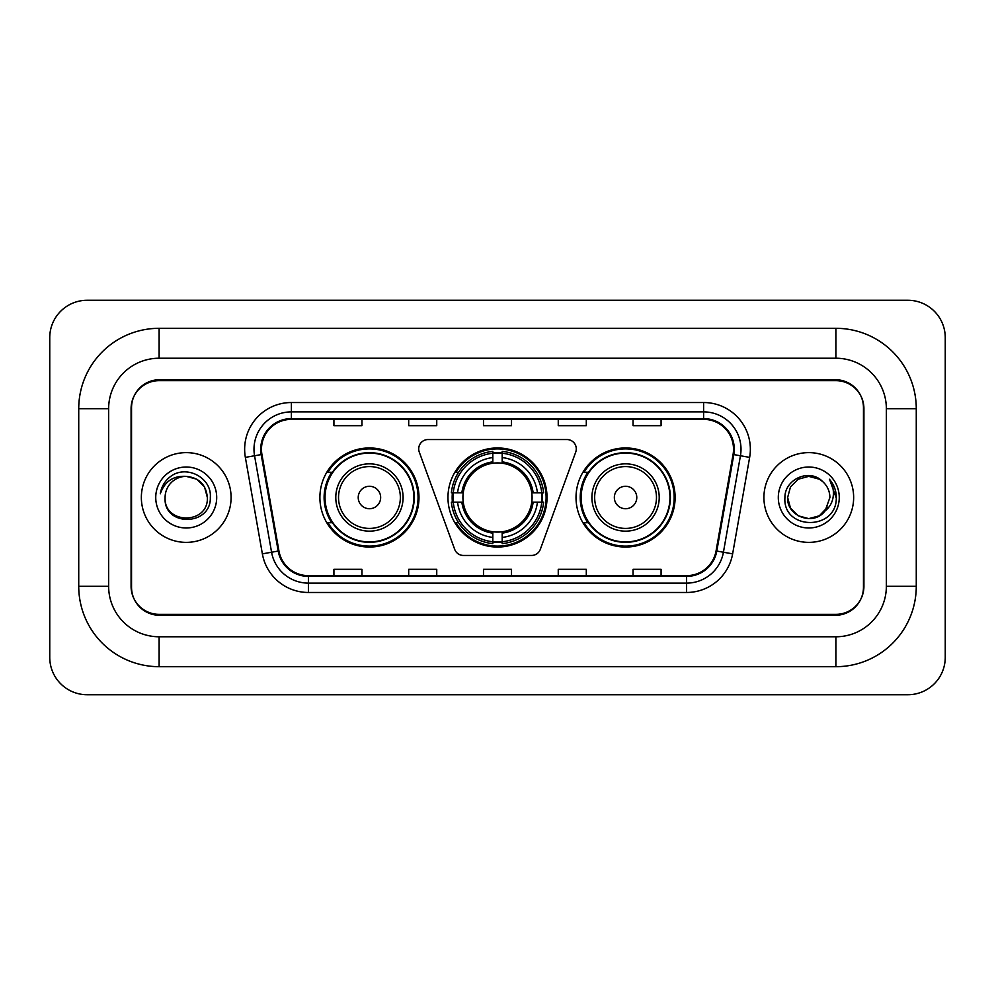 <?xml version="1.0" encoding="UTF-8"?>
<svg xmlns="http://www.w3.org/2000/svg" width="995" height="995" viewBox="0 0 995 995"><rect width="100%" height="100%" fill="white"/><g stroke="black" fill="none" stroke-linecap="round" stroke-linejoin="round"><path stroke-width="1.49" d="M418.708 448.894A9.353 9.353 0 0 0 419.281 452.091L454.665 549.302A9.353 9.353 0 0 0 463.446 555.459L531.554 555.459A9.353 9.353 0 0 0 540.335 549.302L575.719 452.091A9.353 9.353 0 0 0 566.939 439.541L428.061 439.541A9.353 9.353 0 0 0 418.708 448.894M576.018 497.5A49.539 49.539 0 0 0 625.556 547.039A49.539 49.539 0 0 0 675.107 497.5A49.539 49.539 0 0 0 625.556 447.961A49.539 49.539 0 0 0 576.018 497.5M447.961 497.5A49.539 49.539 0 0 0 497.5 547.039A49.539 49.539 0 0 0 547.039 497.5A49.539 49.539 0 0 0 497.5 447.961A49.539 49.539 0 0 0 447.961 497.5M319.892 497.5A49.539 49.539 0 0 0 369.443 547.039A49.539 49.539 0 0 0 418.982 497.5A49.539 49.539 0 0 0 369.443 447.961A49.539 49.539 0 0 0 319.892 497.5M331.783 522.736A45.335 45.335 0 0 1 331.783 472.264M452.402 502.176A45.335 45.335 0 0 1 452.402 492.823M587.896 522.736A45.335 45.335 0 0 1 587.896 472.264M835.887 328.313A80.384 80.384 0 0 1 916.271 408.696A80.384 80.384 0 0 0 835.887 328.313L159.113 328.313A80.384 80.384 0 0 0 78.729 408.696A80.384 80.384 0 0 1 159.113 328.313L159.113 358.225L835.887 358.225L159.113 358.225A50.471 50.471 0 0 0 108.642 408.696L108.642 586.304A50.471 50.471 0 0 0 159.113 636.775L835.887 636.775L159.113 636.775L159.113 666.687L835.887 666.687A80.384 80.384 0 0 0 916.271 586.304L916.271 408.696L886.358 408.696A50.471 50.471 0 0 0 835.887 358.225L835.887 328.313M835.887 380.65L159.113 380.65A28.047 28.047 0 0 0 131.079 408.696L131.079 586.304A28.047 28.047 0 0 0 159.113 614.35L835.887 614.35A28.047 28.047 0 0 0 863.921 586.304L863.921 408.696A28.047 28.047 0 0 0 835.887 380.65M916.271 586.304L886.358 586.304L886.358 408.696L886.358 586.304A50.471 50.471 0 0 1 835.887 636.775L835.887 666.687M945.25 337.653A37.387 37.387 0 0 0 907.863 300.266L87.137 300.266A37.387 37.387 0 0 0 49.75 337.653L49.75 657.347A37.387 37.387 0 0 0 87.137 694.734L907.863 694.734A37.387 37.387 0 0 0 945.25 657.347L945.25 337.653M78.729 586.304L108.642 586.304L108.642 408.696L78.729 408.696L78.729 586.304A80.384 80.384 0 0 0 159.113 666.687M131.539 407.763L131.539 587.237A28.047 28.047 0 0 0 159.586 615.283L835.414 615.283A28.047 28.047 0 0 0 863.461 587.237L863.461 407.763A28.047 28.047 0 0 0 835.414 379.717L159.586 379.717A28.047 28.047 0 0 0 131.539 407.763L131.539 587.237M141.352 497.5A44.874 44.874 0 0 0 186.227 542.374A44.874 44.874 0 0 0 231.089 497.5A44.874 44.874 0 0 0 186.227 452.625A44.874 44.874 0 0 0 141.352 497.5A44.874 44.874 0 0 0 186.227 542.374A44.874 44.874 0 0 0 231.089 497.5A44.874 44.874 0 0 0 186.227 452.625A44.874 44.874 0 0 0 141.352 497.5M763.911 497.5A44.874 44.874 0 0 0 808.773 542.374A44.874 44.874 0 0 0 853.648 497.5A44.874 44.874 0 0 0 808.773 452.625A44.874 44.874 0 0 0 763.911 497.5A44.874 44.874 0 0 0 808.773 542.374A44.874 44.874 0 0 0 853.648 497.5A44.874 44.874 0 0 0 808.773 452.625A44.874 44.874 0 0 0 763.911 497.5M261.474 449.267A29.912 29.912 0 0 1 291.386 419.355L703.614 419.355A29.912 29.912 0 0 1 733.066 454.466L716.064 550.931A29.912 29.912 0 0 1 686.6 575.645L308.4 575.645A29.912 29.912 0 0 1 278.936 550.931L261.934 454.466A29.912 29.912 0 0 1 261.474 449.267M260.727 449.267A30.658 30.658 0 0 0 261.188 454.591L278.202 551.056A30.658 30.658 0 0 0 308.4 576.391L686.6 576.391A30.658 30.658 0 0 0 716.798 551.056L733.812 454.591A30.658 30.658 0 0 0 703.614 418.609L291.386 418.609A30.658 30.658 0 0 0 260.727 449.267M245.355 457.377A46.74 46.74 0 0 1 291.386 402.527L703.614 402.527A46.74 46.74 0 0 1 749.645 457.377L732.631 553.854A46.74 46.74 0 0 1 686.6 592.473L308.4 592.473A46.74 46.74 0 0 1 262.369 553.854L245.355 457.377L254.558 455.76A37.387 37.387 0 0 1 291.386 411.88L703.614 411.88A37.387 37.387 0 0 1 740.442 455.76L723.427 552.225A37.387 37.387 0 0 1 686.6 583.12L308.4 583.12A37.387 37.387 0 0 1 271.573 552.225L254.558 455.76A37.387 37.387 0 0 1 253.999 449.267M863.461 587.237L863.461 407.763M483.483 419.355L483.483 425.686L511.517 425.686L511.517 419.355M408.696 419.355L408.696 425.686L436.743 425.686L436.743 419.355M333.922 419.355L333.922 425.686L361.956 425.686L361.956 419.355M558.257 419.355L558.257 425.686L586.304 425.686L586.304 419.355M633.044 419.355L633.044 425.686L661.078 425.686L661.078 419.355M511.517 575.645L511.517 569.314L483.483 569.314L483.483 575.645M436.743 575.645L436.743 569.314L408.696 569.314L408.696 575.645M361.956 575.645L361.956 569.314L333.922 569.314L333.922 575.645M586.304 575.645L586.304 569.314L558.257 569.314L558.257 575.645M661.078 575.645L661.078 569.314L633.044 569.314L633.044 575.645M207.358 497.5C208.651 524.763 163.802 524.763 165.095 497.5C163.13 527.039 211.263 526.355 210.318 497.5C211.96 477.289 185.704 464.192 170.157 476.816C164.66 481.207 161.377 486.878 160.294 493.794C164.648 481.406 173.292 475.598 186.227 476.369L196.786 479.204L204.522 486.941L207.358 497.5C208.651 524.763 163.802 524.763 165.095 497.5C163.802 524.763 208.651 524.763 207.358 497.5L204.522 486.941L196.786 479.204L186.227 476.369L196.786 479.204L204.522 486.941L207.358 497.5L204.522 486.941L196.786 479.204L186.227 476.369L196.786 479.204L204.522 486.941L207.358 497.5C206.102 484.664 199.062 477.625 186.227 476.369A21.131 21.131 0 0 0 165.095 497.5M155.742 497.5A30.484 30.484 0 0 0 186.227 527.984A30.484 30.484 0 0 0 216.699 497.5A30.484 30.484 0 0 0 186.227 467.016A30.484 30.484 0 0 0 155.742 497.5M502.176 541.753L502.176 543.631A46.367 46.367 0 0 0 543.631 502.176L541.753 502.176A44.489 44.489 0 0 1 502.176 541.753L502.176 537.424A40.198 40.198 0 0 0 537.424 502.176L531.765 502.176A34.589 34.589 0 0 0 502.176 463.235L502.176 453.247A44.489 44.489 0 0 1 541.753 492.823L543.631 492.823A46.367 46.367 0 0 0 502.176 451.369L502.176 453.247M453.247 502.176L451.369 502.176A46.367 46.367 0 0 0 492.823 543.631L492.823 541.753A44.489 44.489 0 0 1 453.247 502.176L457.576 502.176A40.198 40.198 0 0 0 492.823 537.424L492.823 531.765A34.589 34.589 0 0 0 531.765 502.176L533.146 502.176A35.957 35.957 0 0 1 502.176 533.146L502.176 537.424M492.823 453.247L492.823 451.369A46.367 46.367 0 0 0 451.369 492.823L453.247 492.823A44.489 44.489 0 0 1 492.823 453.247L492.823 457.576A40.198 40.198 0 0 0 457.576 492.823L463.235 492.823A34.589 34.589 0 0 0 492.823 531.765L492.823 533.146A35.957 35.957 0 0 1 461.854 502.176L457.576 502.176M453.347 502.176A44.402 44.402 0 0 1 453.347 492.823M502.176 453.347A44.402 44.402 0 0 0 492.823 453.347M541.653 492.823A44.402 44.402 0 0 1 541.653 502.176M541.753 492.823L537.424 492.823A40.198 40.198 0 0 0 502.176 457.576M537.424 502.176L541.753 502.176M492.823 537.424L492.823 541.753M531.765 492.823L537.424 492.823M502.176 531.827L502.176 533.146M492.823 531.765A34.589 34.589 0 0 1 463.235 502.176L461.854 502.176M502.176 541.653A44.402 44.402 0 0 1 492.823 541.653M457.576 492.823L453.247 492.823M492.823 463.172L492.823 457.576M502.176 463.235A34.589 34.589 0 0 0 463.235 492.823L461.854 492.823A35.957 35.957 0 0 1 492.823 461.854M502.176 463.172L502.176 461.854A35.957 35.957 0 0 1 533.146 492.823M458.608 472.264L455.959 472.264A48.606 48.606 0 0 1 546.106 497.5A48.606 48.606 0 0 1 455.959 522.736L458.608 522.736M380.65 497.5A11.219 11.219 0 0 0 369.443 486.281A11.219 11.219 0 0 0 358.225 497.5A11.219 11.219 0 0 0 369.443 508.719A11.219 11.219 0 0 0 380.65 497.5M403.087 497.5A33.656 33.656 0 0 0 369.443 463.844A33.656 33.656 0 0 0 335.788 497.5A33.656 33.656 0 0 0 369.443 531.156A33.656 33.656 0 0 0 403.087 497.5A33.656 33.656 0 0 1 369.443 531.156A33.656 33.656 0 0 1 335.788 497.5M413.833 497.5A44.402 44.402 0 0 0 369.443 453.098A44.402 44.402 0 0 0 325.042 497.5A44.402 44.402 0 0 0 369.443 541.902A44.402 44.402 0 0 0 413.833 497.5M418.049 497.5A48.606 48.606 0 0 1 327.902 522.736L332.405 522.736A44.825 44.825 0 0 0 399.094 531.106A44.825 44.825 0 0 0 399.094 463.894A44.825 44.825 0 0 0 332.405 472.264L327.902 472.264A48.606 48.606 0 0 1 418.049 497.5M636.775 497.5A11.219 11.219 0 0 0 625.556 486.281A11.219 11.219 0 0 0 614.35 497.5A11.219 11.219 0 0 0 625.556 508.719A11.219 11.219 0 0 0 636.775 497.5M659.212 497.5A33.656 33.656 0 0 0 625.556 463.844A33.656 33.656 0 0 0 591.913 497.5A33.656 33.656 0 0 0 625.556 531.156A33.656 33.656 0 0 0 659.212 497.5A33.656 33.656 0 0 1 625.556 531.156A33.656 33.656 0 0 1 591.913 497.5M669.958 497.5A44.402 44.402 0 0 0 625.556 453.098A44.402 44.402 0 0 0 581.167 497.5A44.402 44.402 0 0 0 625.556 541.902A44.402 44.402 0 0 0 669.958 497.5M674.175 497.5A48.606 48.606 0 0 1 584.015 522.736L588.53 522.736A44.825 44.825 0 0 0 655.22 531.106A44.825 44.825 0 0 0 655.22 463.894A44.825 44.825 0 0 0 588.53 472.264L584.015 472.264A48.606 48.606 0 0 1 674.175 497.5M824.867 511.206L819.345 515.796L808.773 518.631L798.214 515.796L790.478 508.059L787.642 497.5L790.478 486.941L798.214 479.204L808.773 476.369L819.345 479.204L822.616 481.53C809.619 467.936 784.682 479.155 784.918 497.5C782.543 530.124 835.427 530.969 836.285 499.08L836.335 497.5C836.248 490.572 833.947 484.478 829.42 479.242C832.865 484.901 834.071 490.983 833.064 497.5C832.106 502.972 829.457 507.438 825.116 510.895L829.905 497.5C829.78 491.12 827.355 485.796 822.616 481.53L819.345 479.204L808.773 476.369L798.214 479.204L790.478 486.941L787.642 497.5L790.478 508.059L798.214 515.796L808.773 518.631L819.345 515.796L824.867 511.206M827.541 507.201L819.345 515.796L808.773 518.631L798.214 515.796L790.478 508.059L787.642 497.5L790.478 508.059L798.214 515.796L808.773 518.631L819.345 515.796L827.541 507.201M787.642 497.5C786.56 516.231 813.064 526.106 824.532 511.579L825.116 510.895M778.301 497.5A30.484 30.484 0 0 0 808.773 527.984A30.484 30.484 0 0 0 839.258 497.5A30.484 30.484 0 0 0 808.773 467.016A30.484 30.484 0 0 0 778.301 497.5M829.619 479.478L836.322 498.296M703.614 402.527L703.614 418.609M254.558 455.76L261.188 454.591M308.4 592.473L308.4 576.391M686.6 576.391L686.6 592.473M716.798 551.056L732.631 553.854M262.369 553.854L278.202 551.056M733.812 454.591L749.645 457.377M291.386 402.527L291.386 418.609M502.176 531.765A34.589 34.589 0 0 0 531.765 502.176M492.823 542.076A44.825 44.825 0 0 0 502.176 542.076M542.076 502.176A44.825 44.825 0 0 0 542.076 492.823M502.176 452.924A44.825 44.825 0 0 0 492.823 452.924M400.351 497.5A30.92 30.92 0 0 0 369.443 466.58A30.92 30.92 0 0 0 338.524 497.5A30.92 30.92 0 0 0 369.443 528.42A30.92 30.92 0 0 0 400.351 497.5M656.476 497.5A30.92 30.92 0 0 0 625.556 466.58A30.92 30.92 0 0 0 594.649 497.5A30.92 30.92 0 0 0 625.556 528.42A30.92 30.92 0 0 0 656.476 497.5"/></g></svg>
